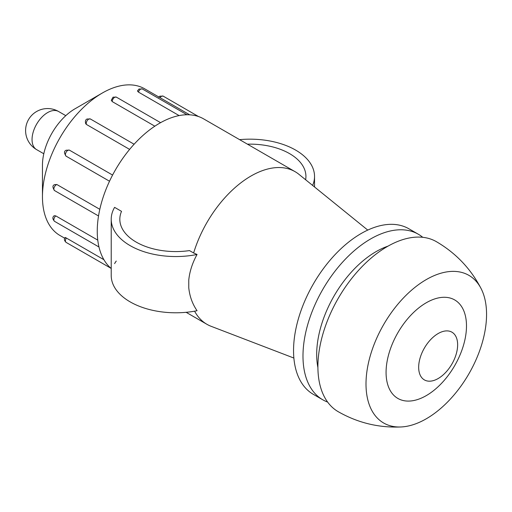 <?xml version="1.0" encoding="UTF-8"?>
<svg xmlns="http://www.w3.org/2000/svg" width="512" height="512" viewBox="0 0 512 512"><rect width="100%" height="100%" fill="white"/><g stroke="black" fill="none" stroke-linecap="round" stroke-linejoin="round"><path stroke-width="0.77" d="M426.278 279.584A85.242 49.216 120 0 0 367.373 368.448A85.242 49.216 120 0 0 401.312 426.95A85.242 49.216 120 0 0 426.278 418.79A85.242 49.216 120 0 0 481.146 288.685A85.242 49.216 120 0 0 426.278 279.584M481.146 288.685C470.778 268.73 455.859 253.062 436.397 241.677A98.163 56.672 120 0 0 387.315 246.541A98.163 56.672 120 0 0 323.187 333.043A98.163 56.672 120 0 0 338.234 411.699C357.824 422.867 378.848 427.955 401.312 426.95M426.278 395.616A56.864 32.832 120 0 0 466.49 325.971A56.864 32.832 120 0 0 426.278 302.758A56.864 32.832 120 0 0 386.074 372.403A56.864 32.832 120 0 0 426.278 395.616M312.634 185.434A64.582 37.286 0 0 0 314.534 176.448A64.582 37.286 0 0 0 295.622 150.086A64.582 37.286 0 0 0 239.603 139.648M247.437 144.166A55.968 32.314 180 0 1 289.53 153.6A55.968 32.314 180 0 1 305.926 176.448A55.968 32.314 180 0 1 305.632 179.763M111.219 275.507A64.582 37.286 0 0 0 197.056 310.714C192.41 303.955 189.645 296.288 188.762 287.718L188.762 280.102C189.626 271.52 192.39 262.976 197.056 254.47A64.582 37.286 0 0 1 111.219 219.264L111.219 275.507M367.75 230.093L298.893 174.298A88.128 50.88 -60 0 0 295.053 171.661A88.128 50.88 -60 0 0 250.989 176.026A88.128 50.88 -60 0 0 193.632 252.979L189.498 250.592A55.968 32.314 180 0 1 119.827 219.264A55.968 32.314 180 0 1 121.53 211.354L114.598 207.354A64.582 37.286 0 0 0 111.219 219.264M69.408 150.138A3.443 1.99 120 0 0 67.846 150.381A3.443 1.99 120 0 0 65.6 153.421A3.443 1.99 120 0 0 66.125 156.179C63.942 152.998 63.974 151.014 66.234 150.221L69.408 150.138L112.582 175.066M64.71 238.221L59.994 235.501A84.685 48.896 -60 0 1 42.458 196.73A84.685 48.896 -60 0 1 102.336 93.018A84.685 48.896 -60 0 1 102.336 93.011A84.685 48.896 -60 0 1 144.678 88.819L189.715 114.822M65.472 238.016C64.755 237.325 65.056 237.331 66.368 238.042L103.923 259.718M55.795 215.898A3.443 1.99 120 0 0 53.952 218.912A3.443 1.99 120 0 0 54.566 221.35C52.435 219.034 52.314 217.158 54.202 215.725L55.795 215.898L97.773 240.134M56.877 184.525A3.443 1.99 120 0 0 56.288 184.787A3.443 1.99 120 0 0 54.035 187.821A3.443 1.99 120 0 0 54.566 190.579C52.384 187.366 52.422 185.382 54.669 184.627L56.877 184.525L99.808 209.312M86.515 124.506L85.76 123.77C85.024 121.28 85.459 119.693 87.072 119.008L90.406 118.995A3.443 1.99 120 0 0 88.685 119.168A3.443 1.99 120 0 0 86.515 124.506L129.619 149.395M112.23 101.594L111.283 100.262L113.05 97.158L116.39 97.152A3.443 1.99 120 0 0 114.669 97.318A3.443 1.99 120 0 0 112.23 101.594L154.829 126.189M42.458 196.73L42.458 165.203A46.067 26.598 -60 0 1 75.027 108.781L102.336 93.011L75.027 108.781M111.219 268.512A88.128 50.88 -60 0 1 110.848 268.198A88.128 50.88 -60 0 1 98.816 246.291A88.128 50.88 -60 0 1 98.816 214.266A88.128 50.88 -60 0 1 110.848 178.464A88.128 50.88 -60 0 1 132.531 145.984A88.128 50.88 -60 0 1 159.571 123.245A88.128 50.88 -60 0 1 186.605 114.758A88.128 50.88 -60 0 1 203.635 118.88L295.053 171.661M293.875 358.048L211.13 326.31A88.128 50.88 -60 0 1 206.925 324.307A88.128 50.88 -60 0 1 194.605 311.174M193.632 252.979L197.056 254.47M327.642 402.08A95.578 55.181 -60 0 1 322.784 399.795L313.344 394.349A95.578 55.181 -60 0 1 298.694 317.76A95.578 55.181 -60 0 1 361.133 233.536A95.578 55.181 -60 0 1 408.922 228.8L418.362 234.253A95.578 55.181 -60 0 1 422.771 237.318M322.784 399.795A95.578 55.181 -60 0 1 308.128 323.206A95.578 55.181 -60 0 1 370.573 238.982A95.578 55.181 -60 0 1 418.362 234.253M317.907 367.59A83.955 48.474 -60 0 1 376.051 251.642A83.955 48.474 -60 0 1 388.032 246.131M438.15 378.541A27.552 15.91 -60 0 1 418.669 367.29A27.552 15.91 -60 0 1 438.15 333.542A27.552 15.91 -60 0 1 457.638 344.794A27.552 15.91 -60 0 1 438.15 378.541M116.262 261.056A64.582 37.286 0 0 0 114.598 263.597M138.432 92.09L137.44 90.982L139.034 89.005L142.368 88.998A3.443 1.99 120 0 0 140.646 89.165A3.443 1.99 120 0 0 138.432 92.09L179.13 115.59M36.602 149.613A22.003 22.003 0 0 1 25.6 130.56A22.003 22.003 0 0 1 58.598 111.507A22.003 12.704 120 0 0 47.603 112.595A22.003 12.704 120 0 0 32.045 139.539A22.003 12.704 120 0 0 36.602 149.613L43.795 153.76M66.368 238.042A3.443 1.99 120 0 0 66.125 242.4C64.262 240.659 63.917 239.034 65.082 237.523M158.688 97.28L159.866 96.166L163.206 96.154A3.443 1.99 120 0 0 161.485 96.326A3.443 1.99 120 0 0 160.051 97.696M58.598 111.507L65.792 115.654M314.534 176.448L314.534 186.976M90.406 118.995L134.106 144.23M206.925 324.307L186.15 312.314M116.39 97.152L160.589 122.669M142.368 88.998L186.982 114.752M163.206 96.154L198.528 116.55M66.125 156.179L109.517 181.229M54.566 190.579L98.528 215.962M54.566 221.35L98.976 246.995M66.125 242.4L110.938 268.269"/></g></svg>
